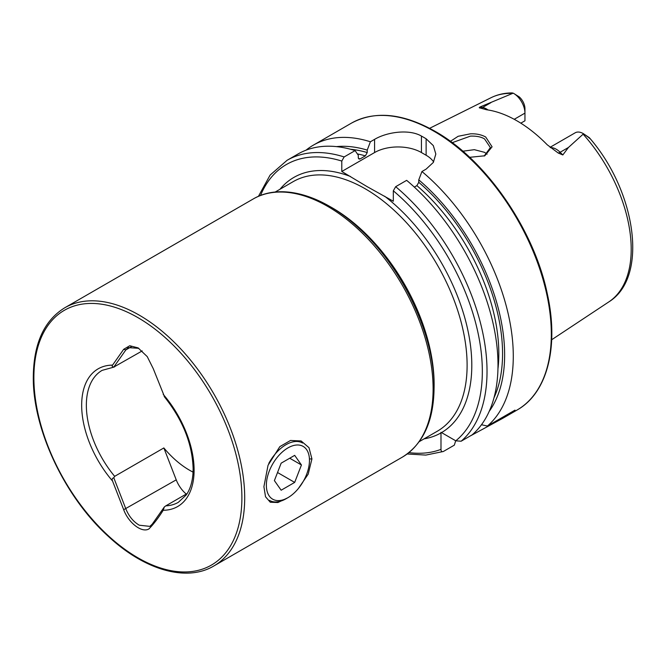 <?xml version="1.0" encoding="UTF-8"?>
<svg xmlns="http://www.w3.org/2000/svg" width="666" height="666" viewBox="0 0 666 666"><rect width="100%" height="100%" fill="white"/><g stroke="black" fill="none" stroke-linecap="round" stroke-linejoin="round"><path stroke-width="1" d="M287.629 497.843L277.922 502.522L270.288 502.239L265.526 496.761L263.911 486.655L268.04 465.276L279.828 446.628L290.518 440.467L301.124 440.959L308.999 447.669L311.929 458.932L308.192 474.142L298.451 488.419M450.391 141.334L458.166 136.28L470.404 133.833C476.307 133.6 481.401 134.657 485.689 137.005L492.082 146.811L484.806 155.786L469.63 157.318M484.149 156.052L490.384 147.577L484.565 138.944C481.227 136.88 476.531 135.931 470.487 136.105L452.214 142.682M193.057 472.111A76.19 43.989 60 0 1 163.853 447.943L114.66 476.34L113.786 477.78L125.874 508.932C128.921 516.317 133.391 521.744 139.277 525.208L149.875 526.373L152.214 524.167L164.327 506.959L165.792 505.86A76.19 43.989 -120 0 0 178.321 502.33L186.214 494.996C190.001 489.61 192.241 482.55 192.949 473.801L193.132 468.797C192.374 443.839 182.734 419.747 164.202 396.536M550.074 147.303L575.191 132.8A16.167 9.332 60 0 1 583.274 133.6L583.274 133.6A16.167 9.332 60 0 1 583.574 133.774L568.431 147.477L562.82 154.953L558.208 153.014L547.244 144.797A120.13 69.356 60 0 0 516.891 120.796A120.13 69.356 60 0 0 486.53 109.748L480.278 108.017A6.294 4.654 98.9 0 0 482.55 107.484L479.861 107.059C478.971 107.659 479.112 107.975 480.278 108.017M487.079 154.179L484.565 152.339L474.334 149.675L462.82 151.207M414.327 187.104L416.891 185.623L418.764 182.317L418.764 179.862L421.936 171.528L426.123 169.114L433.316 162.437L435.822 154.046L433.316 145.613L426.123 138.778A165.634 95.629 -120 0 0 423.776 137.396A165.634 95.629 -120 0 0 421.436 136.072C409.157 128.871 386.929 131.993 374.583 139.361L370.396 141.775L367.232 150.108L367.232 152.564L365.359 155.869L360.156 158.874L359.049 159.082L358.283 157.725L358.283 155.27L355.12 150.599L344.139 156.943L341.791 161.064L341.791 171.478L367.091 186.622L393.323 201.232L393.323 190.817L395.671 186.688L406.651 180.353A165.634 95.629 60 0 1 472.119 434.873L461.138 441.217L455.769 440.817L441.541 432.6L440.967 432.309L440.992 432.917A147.411 85.106 60 0 1 424.075 438.861M421.936 171.528A165.634 95.629 60 0 1 487.404 426.049L481.485 424.741M469.597 436.33L502.605 418.39L515.018 410.114L487.404 426.049M514.235 119.306L524.95 113.12L524.95 120.787L520.82 123.168M113.786 477.78C112.163 478.238 111.755 479.329 112.562 481.035L123.685 509.698C128.338 522.594 141.7 533.291 148.893 528.946C153.446 524.367 158.217 518.14 163.212 510.273L164.327 506.959M187.188 493.514L165.792 505.86M142.216 350.915L113.786 367.074L125.874 349.883L128.297 347.635L138.786 348.318M164.327 396.253L153.238 368.623L147.244 356.618L138.078 347.885L129.762 345.746L123.685 349.3L112.562 365.118C111.755 366.059 112.163 366.708 113.786 367.074L114.66 366.824M511.721 92.974L513.211 93.157L479.861 107.059M513.519 93.323A16.167 9.332 -120 0 1 524.95 113.12L524.95 108.658A10.698 6.177 -120 0 0 519.222 96.886L513.519 93.323A16.167 9.332 -120 0 0 513.211 93.157M583.274 133.6L589.277 137.637C590.517 139.044 590.168 138.878 588.22 137.138L583.574 133.774M588.22 137.138L589.918 138.362C636.038 191.766 648.817 277.289 608.832 301.898L551.681 339.743M418.764 179.862A157.875 91.15 60 0 1 489.244 411.297M455.702 440.775L454.32 445.154L443.34 451.498C441.783 451.989 441 451.273 440.992 449.35L440.992 432.917M443.34 451.498L425.849 455.086L407.159 453.979M344.139 156.943A165.634 95.629 60 0 0 287.088 160.298L298.068 153.963A165.634 95.629 60 0 1 355.12 150.599M336.43 146.62A157.875 91.15 60 0 1 367.232 150.108M306.06 150.158A165.634 95.629 60 0 1 313.353 145.138A165.634 95.629 60 0 1 370.396 141.775M433.624 161.93A33.125 19.123 0 0 0 426.123 155.253L421.436 152.547A33.125 19.123 0 0 0 374.583 152.547L341.791 171.478M163.853 447.943L176.232 479.853A21.528 12.429 -120 0 0 186.264 494.047M268.773 463.411A33.125 19.123 -60 0 1 286.047 444.663A33.125 19.123 -60 0 1 302.605 443.023M286.047 498.759L287.92 497.677A30.478 17.599 -60 0 1 266.367 485.231A30.478 17.599 -60 0 1 287.92 447.91A30.478 17.599 -60 0 1 309.465 460.348A30.478 17.599 -60 0 1 287.92 497.677L286.047 498.759A33.125 19.123 -60 0 1 269.48 500.399M274.392 480.602L281.152 490.218L294.68 482.409L301.44 464.985L294.68 455.361L281.152 463.17L274.392 480.602M289.727 458.225L301.44 464.985M277.531 472.51L294.68 482.409M311.929 458.932L309.432 458.932M434.074 388.087A144.106 83.2 -120 0 0 434.124 384.324A144.106 83.2 -120 0 0 332.234 207.834A144.106 83.2 -120 0 0 328.946 205.994M433.108 388.969A149.067 86.064 -120 0 0 368.032 238.952A149.067 86.064 -120 0 0 253.163 199.009C280.819 182.601 322.66 194.697 358.633 227.93C402.422 267.066 434.756 335.331 434.074 387.612C433.766 421.02 423.151 444.214 402.231 457.209A149.067 86.064 -120 0 0 433.108 388.969M244.697 497.743A149.067 86.064 -120 0 0 179.629 347.727A149.067 86.064 -120 0 0 64.76 307.784C44.139 320.512 33.658 343.531 33.3 376.839C32.609 428.971 64.835 497.286 108.55 536.571C144.672 570.154 186.563 582.234 213.828 565.983A149.067 86.064 -120 0 0 244.697 497.743M241.891 497.743A147.086 84.915 -120 0 0 137.887 317.607A147.086 84.915 -120 0 0 33.883 377.647A147.086 84.915 -120 0 0 137.887 557.792A147.086 84.915 -120 0 0 241.891 497.743M550.566 147.686A16.167 9.332 60 0 1 556.218 149.217A16.167 9.332 60 0 1 560.131 152.273L562.82 154.953M558.208 153.014A6.294 2.173 134.9 0 0 560.131 152.273L568.431 147.477M434.199 131.377A165.634 95.629 60 0 1 542.407 277.339A165.634 95.629 60 0 1 517.016 410.065C547.377 393.115 559.132 346.778 547.302 293.814C534.099 229.57 485.93 159.773 435.031 131.294C402.805 113.17 374.925 110.464 351.382 123.177A165.634 95.629 60 0 1 434.199 131.377M275.141 192.058L293.165 181.651A144.106 83.2 60 0 1 365.218 188.786A144.106 83.2 60 0 1 459.357 315.776A144.106 83.2 60 0 1 437.271 431.243L419.239 441.65M279.97 189.269A147.411 85.106 60 0 1 350.499 176.507M583.158 134.224A117.94 68.09 60 0 1 608.832 301.898M163.212 510.273A79.504 45.904 -120 0 0 194.106 470.154A79.504 45.904 -120 0 0 163.212 394.364M113.936 367.099L102.131 370.363A76.19 43.989 -120 0 0 86.355 405.236A76.19 43.989 -120 0 0 114.66 476.34M112.562 365.118A79.504 45.904 -120 0 0 81.668 405.236A79.504 45.904 -120 0 0 112.562 481.035M429.62 128.313L490.967 97.744A117.94 68.09 60 0 1 512.462 93.398M393.323 190.817A162.321 93.715 60 0 1 455.769 440.817M384.623 196.204A147.411 85.106 60 0 1 466.758 325.374A147.411 85.106 60 0 1 441.541 432.6M395.671 186.688A165.634 95.629 60 0 1 461.138 441.217M416.891 185.623A152.298 87.929 60 0 1 497.96 368.864M418.764 182.317A154.953 89.46 60 0 1 494.005 397.744M260.498 195.504A162.321 93.715 60 0 1 341.791 161.064M440.992 449.35A162.321 93.715 60 0 1 408.932 452.605M358.383 158.375A152.298 87.929 60 0 1 360.156 158.874M357.367 153.913A152.298 87.929 60 0 1 365.359 155.869M350.549 149.267A154.953 89.46 60 0 1 367.232 152.564M426.123 138.778L426.123 155.253M421.436 136.072L421.436 152.547M374.583 139.361L374.583 152.547M474.475 433.516L474.475 432.742M488.012 109.965A16.167 9.332 -120 0 0 482.55 107.484L490.859 102.689M176.232 479.853L123.685 509.698M131.502 346.636L125.874 349.883L123.685 349.3M502.605 418.39L517.016 410.065M253.163 199.009L64.76 307.784M402.231 457.209L213.828 565.983M490.967 97.744C497.477 94.53 504.578 92.924 512.279 92.915M287.088 160.298L270.113 175.075L258.425 196.353M313.353 145.138L351.382 123.177M309.465 460.348L309.465 458.932"/></g></svg>
